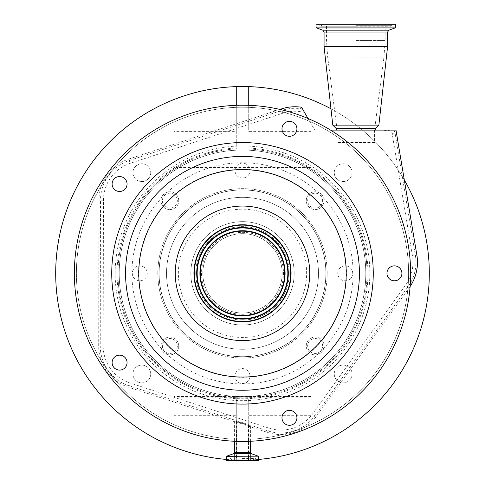 <?xml version="1.0" encoding="UTF-8"?>
<svg xmlns="http://www.w3.org/2000/svg" width="485" height="485" viewBox="0 0 485 485"><rect width="100%" height="100%" fill="white"/><g stroke="black" fill="none" stroke-linecap="round" stroke-linejoin="round"><path stroke-width="0.36" stroke-dasharray="2.42 1.82" d="M408.6 273.322A166.1 166.1 0 0 1 250.405 439.234L250.405 459.962L250.405 439.234A166.1 166.1 0 0 0 408.6 273.322A166.1 166.1 0 0 0 242.5 107.221A166.1 166.1 0 0 0 76.4 273.322A166.1 166.1 0 0 1 242.5 107.221A166.1 166.1 0 0 1 408.6 273.322M234.594 439.234A166.1 166.1 0 0 1 76.4 273.322A166.1 166.1 0 0 0 234.594 439.234L234.594 459.962L234.594 439.234M250.405 459.962A186.804 186.804 0 0 1 55.696 273.322A186.804 186.804 0 0 1 242.5 86.518A186.804 186.804 0 0 1 429.304 273.322A186.804 186.804 0 0 1 250.405 459.962M352.049 373.977A8.894 8.894 0 0 1 343.156 382.871A8.894 8.894 0 0 1 334.256 373.977A8.894 8.894 0 0 1 343.156 365.078A8.894 8.894 0 0 1 352.049 373.977A8.894 8.894 0 0 0 343.156 365.078A8.894 8.894 0 0 0 334.256 373.977A8.894 8.894 0 0 0 343.156 382.871A8.894 8.894 0 0 0 352.049 373.977M150.744 373.977A8.894 8.894 0 0 1 141.844 382.871A8.894 8.894 0 0 1 132.951 373.977A8.894 8.894 0 0 1 141.844 365.078A8.894 8.894 0 0 1 150.744 373.977A8.894 8.894 0 0 0 141.844 365.078A8.894 8.894 0 0 0 132.951 373.977A8.894 8.894 0 0 0 141.844 382.871A8.894 8.894 0 0 0 150.744 373.977M150.744 172.672A8.894 8.894 0 0 1 141.844 181.566A8.894 8.894 0 0 1 132.951 172.672A8.894 8.894 0 0 1 141.844 163.772A8.894 8.894 0 0 1 150.744 172.672A8.894 8.894 0 0 0 141.844 163.772A8.894 8.894 0 0 0 132.951 172.672A8.894 8.894 0 0 0 141.844 181.566A8.894 8.894 0 0 0 150.744 172.672M352.049 172.672A8.894 8.894 0 0 1 343.156 181.566A8.894 8.894 0 0 1 334.256 172.672A8.894 8.894 0 0 1 343.156 163.772A8.894 8.894 0 0 1 352.049 172.672A8.894 8.894 0 0 0 343.156 163.772A8.894 8.894 0 0 0 334.256 172.672A8.894 8.894 0 0 0 343.156 181.566A8.894 8.894 0 0 0 352.049 172.672M157.813 273.322A84.687 84.687 0 0 1 242.5 188.641A84.687 84.687 0 0 1 327.187 273.322A84.687 84.687 0 0 1 242.5 358.009A84.687 84.687 0 0 1 157.813 273.322A84.687 84.687 0 0 0 242.5 358.009A84.687 84.687 0 0 0 327.187 273.322A84.687 84.687 0 0 0 242.5 188.641A84.687 84.687 0 0 0 157.813 273.322M310.994 397.858L310.994 379.106L310.994 397.858L248.726 397.858L248.726 460.126L248.726 397.858L242.5 397.858A124.536 124.536 0 0 0 308.217 167.537L176.782 167.537A124.536 124.536 0 0 0 176.782 379.106L174.006 379.106L174.006 415.293L174.006 379.106M248.726 460.126L242.5 460.126A186.804 186.804 0 0 0 258.317 459.459M404.46 180.238A186.804 186.804 0 0 0 330.976 108.798M310.994 131.356L310.994 167.537L310.994 131.356L248.726 131.356L248.726 86.621A186.804 186.804 0 0 0 236.274 86.621L236.274 86.518M310.994 150.107L174.006 150.107L174.006 131.356L174.006 150.107M310.994 167.537L308.217 167.537A124.536 124.536 0 0 0 242.5 148.786L236.274 148.786L236.274 131.356L174.006 131.356M236.274 131.356L236.274 86.621M226.683 459.459A186.804 186.804 0 0 0 236.274 460.022L236.274 415.293L174.006 415.293M310.994 396.542L174.006 396.542M310.994 415.293L248.726 415.293M236.274 415.293L236.274 397.858L242.5 397.858A124.536 124.536 0 0 1 176.782 379.106L310.994 379.106M324.047 345.975A8.894 8.894 0 0 0 315.147 337.075A8.894 8.894 0 0 0 306.253 345.975A8.894 8.894 0 0 0 315.147 354.868A8.894 8.894 0 0 0 324.047 345.975A8.894 8.894 0 0 0 315.147 337.075A8.894 8.894 0 0 0 306.253 345.975A8.894 8.894 0 0 0 315.147 354.868A8.894 8.894 0 0 0 324.047 345.975M178.747 345.975A8.894 8.894 0 0 0 169.853 337.075A8.894 8.894 0 0 0 160.953 345.975A8.894 8.894 0 0 0 169.853 354.868A8.894 8.894 0 0 0 178.747 345.975A8.894 8.894 0 0 0 169.853 337.075A8.894 8.894 0 0 0 160.953 345.975A8.894 8.894 0 0 0 169.853 354.868A8.894 8.894 0 0 0 178.747 345.975M324.047 200.675A8.894 8.894 0 0 0 315.147 191.775A8.894 8.894 0 0 0 306.253 200.675A8.894 8.894 0 0 0 315.147 209.569A8.894 8.894 0 0 0 324.047 200.675A8.894 8.894 0 0 0 315.147 191.775A8.894 8.894 0 0 0 306.253 200.675A8.894 8.894 0 0 0 315.147 209.569A8.894 8.894 0 0 0 324.047 200.675M178.747 200.675A8.894 8.894 0 0 0 169.853 191.775A8.894 8.894 0 0 0 160.953 200.675A8.894 8.894 0 0 0 169.853 209.569A8.894 8.894 0 0 0 178.747 200.675A8.894 8.894 0 0 0 169.853 191.775A8.894 8.894 0 0 0 160.953 200.675A8.894 8.894 0 0 0 169.853 209.569A8.894 8.894 0 0 0 178.747 200.675M325.938 273.322A83.438 83.438 0 0 0 242.5 189.884A83.438 83.438 0 0 0 159.062 273.322A83.438 83.438 0 0 0 242.5 356.76A83.438 83.438 0 0 0 325.938 273.322A83.438 83.438 0 0 0 242.5 189.884A83.438 83.438 0 0 0 159.062 273.322A83.438 83.438 0 0 0 242.5 356.76A83.438 83.438 0 0 0 325.938 273.322M367.036 273.322A124.536 124.536 0 0 0 242.5 148.786A124.536 124.536 0 0 0 117.964 273.322A124.536 124.536 0 0 0 242.5 397.858A124.536 124.536 0 0 0 367.036 273.322M310.994 148.786L242.5 148.786A124.536 124.536 0 0 0 176.782 167.537L174.006 167.537M325.878 273.322A83.378 83.378 0 0 0 242.5 189.944A83.378 83.378 0 0 0 159.122 273.322A83.378 83.378 0 0 0 242.5 356.699A83.378 83.378 0 0 0 325.878 273.322A83.378 83.378 0 0 0 242.5 189.944A83.378 83.378 0 0 0 159.122 273.322A83.378 83.378 0 0 0 242.5 356.699A83.378 83.378 0 0 0 325.878 273.322M318.469 273.322A75.969 75.969 0 0 0 242.5 197.353A75.969 75.969 0 0 0 166.531 273.322A75.969 75.969 0 0 0 242.5 349.291A75.969 75.969 0 0 0 318.469 273.322A75.969 75.969 0 0 1 242.5 349.291A75.969 75.969 0 0 1 166.531 273.322A75.969 75.969 0 0 1 242.5 197.353A75.969 75.969 0 0 1 318.469 273.322M294.183 273.322A51.683 51.683 0 0 1 242.5 325.005A51.683 51.683 0 0 1 190.817 273.322A51.683 51.683 0 0 1 242.5 221.639A51.683 51.683 0 0 1 294.183 273.322A51.683 51.683 0 0 1 242.5 325.005A51.683 51.683 0 0 1 190.817 273.322A51.683 51.683 0 0 1 242.5 221.639A51.683 51.683 0 0 1 294.183 273.322M195.801 273.322A46.699 46.699 0 0 1 242.5 226.622A46.699 46.699 0 0 1 289.199 273.322A46.699 46.699 0 0 1 242.5 320.021A46.699 46.699 0 0 1 195.801 273.322A46.699 46.699 0 0 1 242.5 226.622A46.699 46.699 0 0 1 289.199 273.322A46.699 46.699 0 0 1 242.5 320.021A46.699 46.699 0 0 1 195.801 273.322M164.567 195.388A7.475 7.475 0 0 1 175.133 195.388A7.475 7.475 0 0 1 175.133 205.955A7.475 7.475 0 0 1 164.567 205.955A7.475 7.475 0 0 1 164.567 195.388A7.475 7.475 0 0 1 175.133 195.388A7.475 7.475 0 0 1 175.133 205.955A7.475 7.475 0 0 1 164.567 205.955A7.475 7.475 0 0 1 164.567 195.388M320.433 195.388A7.475 7.475 0 0 1 320.433 205.955A7.475 7.475 0 0 1 309.866 205.955A7.475 7.475 0 0 1 309.866 195.388A7.475 7.475 0 0 1 320.433 195.388A7.475 7.475 0 0 1 320.433 205.955A7.475 7.475 0 0 1 309.866 205.955A7.475 7.475 0 0 1 309.866 195.388A7.475 7.475 0 0 1 320.433 195.388M164.567 351.255A7.475 7.475 0 0 1 164.567 340.688A7.475 7.475 0 0 1 175.133 340.688A7.475 7.475 0 0 1 175.133 351.255A7.475 7.475 0 0 1 164.567 351.255A7.475 7.475 0 0 1 164.567 340.688A7.475 7.475 0 0 1 175.133 340.688A7.475 7.475 0 0 1 175.133 351.255A7.475 7.475 0 0 1 164.567 351.255M320.433 351.255A7.475 7.475 0 0 1 309.866 351.255A7.475 7.475 0 0 1 309.866 340.688A7.475 7.475 0 0 1 320.433 340.688A7.475 7.475 0 0 1 320.433 351.255A7.475 7.475 0 0 1 309.866 351.255A7.475 7.475 0 0 1 309.866 340.688A7.475 7.475 0 0 1 320.433 340.688A7.475 7.475 0 0 1 320.433 351.255M365.793 273.322A123.293 123.293 0 0 0 242.5 150.035A123.293 123.293 0 0 0 119.207 273.322A123.293 123.293 0 0 0 242.5 396.615A123.293 123.293 0 0 0 365.793 273.322A123.293 123.293 0 0 0 242.5 150.035A123.293 123.293 0 0 0 119.207 273.322A123.293 123.293 0 0 0 242.5 396.615A123.293 123.293 0 0 0 365.793 273.322M301.531 107.24L314.729 130.107L395.978 130.107M304.513 112.411A38.945 38.945 0 0 0 282.876 113.181L130.229 163.312A38.945 38.945 0 0 0 103.438 200.244L103.184 345.914A38.945 38.945 0 0 0 130.089 383.017L268.963 428.14A38.945 38.945 0 0 0 312.564 413.905L405.618 285.077A38.945 38.945 0 0 0 412.462 255.904L392.141 133.417A3.28 3.28 0 0 0 389.109 130.677A284.853 284.853 0 0 1 381.616 130.107M308.03 118.492L314.729 130.107L330.558 130.107A168.125 168.125 0 0 0 82.602 221.372A168.125 168.125 0 0 0 190.544 433.22A168.125 168.125 0 0 0 330.558 130.107M355.826 130.107L375.129 130.107L355.826 130.107M336.244 128.58L375.414 128.58M332.789 125.124L378.87 125.124M324.071 46.669L387.588 46.669M410.11 286.483A43.432 43.432 0 0 1 409.255 287.708L316.208 416.536A43.432 43.432 0 0 1 267.575 432.414L128.701 387.291A43.432 43.432 0 0 1 98.691 345.908L98.946 200.238A43.432 43.432 0 0 1 128.828 159.05L279.936 109.422M242.5 423.678L234.594 420.889L242.5 423.241L250.405 426.03L234.594 420.889L242.5 423.241L250.405 426.03L242.5 423.678M282.343 126.518A7.475 7.475 0 0 0 287.144 135.933A7.475 7.475 0 0 0 296.559 131.132A7.475 7.475 0 0 0 291.758 121.717A7.475 7.475 0 0 0 282.343 126.518M115.187 190.065A7.475 7.475 0 0 0 125.627 188.41A7.475 7.475 0 0 0 123.972 177.971A7.475 7.475 0 0 0 113.538 179.626A7.475 7.475 0 0 0 115.187 190.065M123.972 368.673A7.475 7.475 0 0 0 125.627 358.233A7.475 7.475 0 0 0 115.187 356.584A7.475 7.475 0 0 0 113.538 367.018A7.475 7.475 0 0 0 123.972 368.673M296.559 415.512A7.475 7.475 0 0 0 287.144 410.716A7.475 7.475 0 0 0 282.343 420.131A7.475 7.475 0 0 0 291.758 424.927A7.475 7.475 0 0 0 296.559 415.512M394.432 265.853A7.475 7.475 0 0 0 386.963 273.322A7.475 7.475 0 0 0 394.432 280.797A7.475 7.475 0 0 0 401.907 273.322A7.475 7.475 0 0 0 394.432 265.853M226.847 460.75L258.153 460.75M316.038 24.25L395.614 24.25M196.31 258.317A48.567 48.567 0 0 0 227.489 319.512A48.567 48.567 0 0 0 288.69 288.332A48.567 48.567 0 0 0 257.511 227.132A48.567 48.567 0 0 0 196.31 258.317M280.221 285.58A39.667 39.667 0 0 0 254.758 235.601A39.667 39.667 0 0 0 204.779 261.063A39.667 39.667 0 0 0 230.242 311.049A39.667 39.667 0 0 0 280.221 285.58A39.667 39.667 0 0 0 254.758 235.601A39.667 39.667 0 0 0 204.779 261.063A39.667 39.667 0 0 0 230.242 311.049A39.667 39.667 0 0 0 280.221 285.58A39.667 39.667 0 0 0 254.758 235.601A39.667 39.667 0 0 0 204.779 261.063A39.667 39.667 0 0 0 230.242 311.049A39.667 39.667 0 0 0 280.221 285.58M242.5 460.75L228.762 460.75L242.5 460.75M355.826 24.25L393.438 24.25L355.826 24.25M288.339 288.217A48.197 48.197 0 0 0 257.396 227.483A48.197 48.197 0 0 0 196.661 258.432A48.197 48.197 0 0 0 227.604 319.16A48.197 48.197 0 0 0 288.339 288.217M242.5 459.768L231.63 459.768L242.5 459.768M242.5 423.623L248.417 425.381L236.583 421.538L248.417 425.381L242.5 423.296L236.583 421.538L242.5 423.623M355.826 40.461L385.157 40.461L355.826 40.461M355.826 57.084L383.968 57.084L355.826 57.084M374.511 142.56L337.148 142.56L374.511 142.56L374.511 130.107L383.968 57.084L385.157 40.461L385.157 24.25M337.148 142.56L337.148 130.107L327.69 57.084L326.502 40.461L326.502 24.25M236.274 105.312L236.274 148.786L174.006 148.786M236.274 460.126L236.274 460.022A186.804 186.804 0 0 0 242.5 460.126L236.274 460.126L236.274 397.858L174.006 397.858M248.726 105.312L248.726 131.356M121.377 233.97A127.355 127.355 0 0 1 369.855 273.322A127.355 127.355 0 0 1 222.579 399.113A127.355 127.355 0 0 1 121.377 233.97M143.602 241.19A103.99 103.99 0 0 0 210.369 372.219A103.99 103.99 0 0 0 341.398 305.459A103.99 103.99 0 0 0 274.631 174.424A103.99 103.99 0 0 0 143.602 241.19M242.5 178.05A7.475 7.475 0 0 1 235.025 170.581A7.475 7.475 0 0 1 242.5 163.106A7.475 7.475 0 0 1 249.975 170.581A7.475 7.475 0 0 1 242.5 178.05A7.475 7.475 0 0 1 235.025 170.581A7.475 7.475 0 0 1 242.5 163.106A7.475 7.475 0 0 1 249.975 170.581A7.475 7.475 0 0 1 242.5 178.05M337.772 273.322A7.475 7.475 0 0 1 345.241 265.853A7.475 7.475 0 0 1 352.716 273.322A7.475 7.475 0 0 1 345.241 280.797A7.475 7.475 0 0 1 337.772 273.322A7.475 7.475 0 0 1 345.241 265.853A7.475 7.475 0 0 1 352.716 273.322A7.475 7.475 0 0 1 345.241 280.797A7.475 7.475 0 0 1 337.772 273.322M242.5 368.594A7.475 7.475 0 0 1 249.975 376.063A7.475 7.475 0 0 1 242.5 383.538A7.475 7.475 0 0 1 235.025 376.063A7.475 7.475 0 0 1 242.5 368.594A7.475 7.475 0 0 1 249.975 376.063A7.475 7.475 0 0 1 242.5 383.538A7.475 7.475 0 0 1 235.025 376.063A7.475 7.475 0 0 1 242.5 368.594M147.228 273.322A7.475 7.475 0 0 1 139.759 280.797A7.475 7.475 0 0 1 132.284 273.322A7.475 7.475 0 0 1 139.759 265.853A7.475 7.475 0 0 1 147.228 273.322A7.475 7.475 0 0 1 139.759 280.797A7.475 7.475 0 0 1 132.284 273.322A7.475 7.475 0 0 1 139.759 265.853A7.475 7.475 0 0 1 147.228 273.322M178.365 273.322A64.135 64.135 0 0 1 242.5 209.187A64.135 64.135 0 0 1 306.635 273.322A64.135 64.135 0 0 1 242.5 337.457A64.135 64.135 0 0 1 178.365 273.322M103.438 200.244L100.492 200.238L100.237 345.908A41.886 41.886 0 0 0 129.18 385.817L268.053 430.941A41.886 41.886 0 0 0 314.953 415.633L408 286.805A41.886 41.886 0 0 0 415.366 255.419L412.462 255.904M409.255 287.708L405.618 285.077M324.071 32.059L387.588 32.059M389.109 130.677L389.146 130.107M393.796 130.107L395.045 132.932L396.366 131.465M392.141 133.417L395.045 132.932L415.366 255.419L416.894 255.165M316.208 416.536L312.564 413.905M267.575 432.414L268.963 428.14M128.701 387.291L130.089 383.017M98.691 345.908L103.184 345.914M130.229 163.312L129.307 160.517A41.886 41.886 0 0 0 100.492 200.238L98.946 200.238M282.876 113.181L281.955 110.386L129.307 160.517L128.828 159.05M302.531 108.967A41.886 41.886 0 0 0 281.955 110.386L281.47 108.919M234.594 452.457L250.405 452.457M233.77 453.627L251.23 453.627M226.792 456.167L258.208 456.167M226.683 456.318L258.317 456.318M226.683 460.586L258.317 460.586M322.761 30.185L388.897 30.185M316.693 27.978L394.96 27.978M316.038 27.039L395.614 27.039M242.5 460.586L228.926 460.586L242.5 460.586M355.826 24.862L392.517 24.862L355.826 24.862M242.5 459.065L256.074 459.065L242.5 459.065M242.5 458.489L254.261 458.489L242.5 458.489M203.53 260.663A40.976 40.976 0 0 0 229.835 312.291A40.976 40.976 0 0 0 281.47 285.986A40.976 40.976 0 0 0 255.165 234.352A40.976 40.976 0 0 0 203.53 260.663M355.826 25.323L392.329 25.323L355.826 25.323M117.043 273.322A125.457 125.457 0 0 1 242.5 147.864A125.457 125.457 0 0 1 367.957 273.322A125.457 125.457 0 0 1 242.5 398.779A125.457 125.457 0 0 1 117.043 273.322M353.098 273.322A110.598 110.598 0 0 0 242.5 162.73A110.598 110.598 0 0 0 131.902 273.322A110.598 110.598 0 0 0 242.5 383.92A110.598 110.598 0 0 0 353.098 273.322M234.594 420.889L234.594 441.259M250.405 426.03L250.405 441.259M256.238 460.75L256.074 459.065L255.08 458.064L229.92 458.064L228.926 459.065L228.762 460.75M388.461 24.25L390.946 26.245L393.438 24.25M231.63 459.768L229.92 458.064L255.08 458.064L253.37 459.768M323.198 24.25L320.706 26.245L355.826 26.245L320.706 26.245L318.221 24.25M355.826 26.245L390.946 26.245L355.826 26.245M248.417 425.381L248.417 459.768M236.583 421.538L236.583 459.768"/><path stroke-width="0.73" d="M258.317 459.459A186.804 186.804 0 0 0 404.46 180.238M330.976 108.798A186.804 186.804 0 0 0 248.726 86.621M236.274 86.621A186.804 186.804 0 0 0 55.696 273.322A186.804 186.804 0 0 0 226.683 459.459M279.936 109.422L281.47 108.919A43.432 43.432 0 0 1 301.531 107.24L308.03 118.492M330.558 130.107L395.978 130.107L416.894 255.165A43.432 43.432 0 0 1 410.11 286.483M375.129 130.107L375.414 128.58L336.244 128.58L332.789 125.124L324.071 46.669L387.588 46.669L378.87 125.124L332.789 125.124M402.398 325.277A168.125 168.125 0 0 0 294.456 113.429A168.125 168.125 0 0 0 82.602 221.372A168.125 168.125 0 0 0 190.544 433.22A168.125 168.125 0 0 0 402.398 325.277M394.432 280.797A7.475 7.475 0 0 0 401.907 273.322A7.475 7.475 0 0 0 394.432 265.853A7.475 7.475 0 0 0 386.963 273.322A7.475 7.475 0 0 0 394.432 280.797M282.343 420.131A7.475 7.475 0 0 0 291.758 424.927A7.475 7.475 0 0 0 296.559 415.512A7.475 7.475 0 0 0 287.144 410.716A7.475 7.475 0 0 0 282.343 420.131M115.187 356.584A7.475 7.475 0 0 0 113.538 367.018A7.475 7.475 0 0 0 123.972 368.673A7.475 7.475 0 0 0 125.627 358.233A7.475 7.475 0 0 0 115.187 356.584M123.972 177.971A7.475 7.475 0 0 0 113.538 179.626A7.475 7.475 0 0 0 115.187 190.065A7.475 7.475 0 0 0 125.627 188.41A7.475 7.475 0 0 0 123.972 177.971M296.559 131.132A7.475 7.475 0 0 0 291.758 121.717A7.475 7.475 0 0 0 282.343 126.518A7.475 7.475 0 0 0 287.144 135.933A7.475 7.475 0 0 0 296.559 131.132M366.866 313.728A130.762 130.762 0 0 0 282.907 148.962A130.762 130.762 0 0 0 118.134 232.915A130.762 130.762 0 0 0 202.093 397.688A130.762 130.762 0 0 0 366.866 313.728M242.5 460.75L226.683 460.586L258.317 460.586L242.5 460.75M316.038 27.039L395.614 27.039L395.614 24.25L316.038 24.25L316.038 27.039L316.693 27.978L394.96 27.978L388.897 30.185L322.761 30.185L324.071 32.059L324.071 46.669M288.69 288.332A48.567 48.567 0 0 0 257.511 227.132A48.567 48.567 0 0 0 196.31 258.317A48.567 48.567 0 0 0 227.489 319.512A48.567 48.567 0 0 0 288.69 288.332M288.339 288.217A48.197 48.197 0 0 0 257.396 227.483A48.197 48.197 0 0 0 196.661 258.432A48.197 48.197 0 0 0 227.604 319.16A48.197 48.197 0 0 0 288.339 288.217M286.047 287.472A45.784 45.784 0 0 0 256.65 229.781A45.784 45.784 0 0 0 198.953 259.172A45.784 45.784 0 0 0 228.35 316.869A45.784 45.784 0 0 0 286.047 287.472M282.573 286.344A42.14 42.14 0 0 0 255.522 233.249A42.14 42.14 0 0 0 202.427 260.299A42.14 42.14 0 0 0 229.478 313.395A42.14 42.14 0 0 0 282.573 286.344M248.726 105.312L248.726 86.518L236.274 86.518L236.274 105.312M388.897 30.185L387.588 32.059L324.071 32.059M250.405 441.259L250.405 452.457L234.594 452.457L233.77 453.627L226.792 456.167L226.683 460.586M250.405 452.457L251.23 453.627L233.77 453.627M131.29 237.189A116.933 116.933 0 0 0 206.367 384.532A116.933 116.933 0 0 0 353.711 309.454A116.933 116.933 0 0 0 278.632 162.117A116.933 116.933 0 0 0 131.29 237.189M143.857 241.269A103.723 103.723 0 0 0 210.448 371.971A103.723 103.723 0 0 0 341.143 305.374A103.723 103.723 0 0 0 274.552 174.679A103.723 103.723 0 0 0 143.857 241.269M251.23 453.627L258.208 456.167L226.792 456.167M258.208 456.167L226.683 456.318M306.459 294.104A67.251 67.251 0 0 0 263.282 209.362A67.251 67.251 0 0 0 178.541 252.539A67.251 67.251 0 0 0 221.718 337.281A67.251 67.251 0 0 0 306.459 294.104M199.377 259.311A45.341 45.341 0 0 0 228.49 316.444A45.341 45.341 0 0 0 285.623 287.332A45.341 45.341 0 0 0 256.51 230.199A45.341 45.341 0 0 0 199.377 259.311M202.002 260.166A42.583 42.583 0 0 0 229.344 313.819A42.583 42.583 0 0 0 282.998 286.483A42.583 42.583 0 0 0 255.656 232.824A42.583 42.583 0 0 0 202.002 260.166M375.414 128.58L378.87 125.124M387.588 32.059L387.588 46.669M336.523 130.107L336.244 128.58M234.594 441.259L234.594 452.457M395.614 27.039L394.96 27.978M322.761 30.185L316.693 27.978M258.317 456.318L258.317 460.586"/></g></svg>
